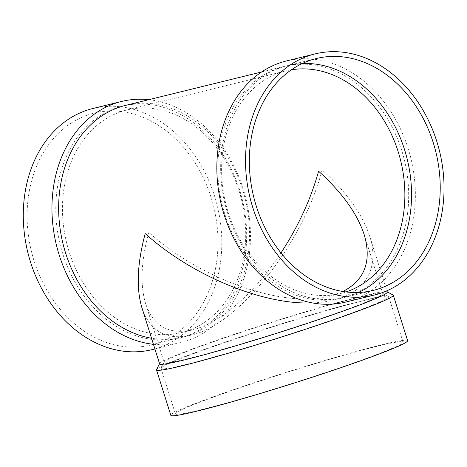 <?xml version="1.0" encoding="UTF-8"?>
<svg xmlns="http://www.w3.org/2000/svg" width="467" height="467" viewBox="0 0 467 467"><rect width="100%" height="100%" fill="white"/><g stroke="black" fill="none" stroke-linecap="round" stroke-linejoin="round"><path stroke-width="0.35" stroke-dasharray="2.33 1.75" d="M277.386 68.509A119.371 93.809 -103.8 0 1 284.759 66.285A119.371 93.809 -103.8 0 1 404.34 159.825A119.371 93.809 -103.8 0 1 341.721 298.133A119.371 93.809 -103.8 0 1 223.384 209.327A119.371 93.809 -103.8 0 1 277.386 68.509M125.605 105.384A119.371 93.809 -103.8 0 1 245.187 198.924A119.371 93.809 -103.8 0 1 182.568 337.232A119.371 93.809 -103.8 0 1 151.53 338.236M182.568 337.232L190.694 335.236C238.252 325.207 303.071 243.692 322.125 169.953C346.584 192.071 362.421 214.102 369.636 236.028C379.794 267.562 365.813 292.424 333.59 300.129C327.093 301.723 320 302.645 312.306 302.902M190.694 335.236C166.305 340.577 150.053 331.442 141.939 307.823M148.763 99.693A124.146 97.562 -103.8 0 1 249.156 215.678A124.146 97.562 -103.8 0 1 180.84 342.574A124.146 97.562 -103.8 0 1 153.445 344.307M92.921 108.496A124.146 97.562 -103.8 0 1 217.289 205.784A124.146 97.562 -103.8 0 1 152.166 349.62M86.693 115.355A119.371 93.809 -103.8 0 1 94.065 113.131A119.371 93.809 -103.8 0 1 213.647 206.677A119.371 93.809 -103.8 0 1 151.028 344.985A119.371 93.809 -103.8 0 1 32.69 256.173A119.371 93.809 -103.8 0 1 86.693 115.355M115.372 108.309A119.371 93.809 -103.8 0 1 122.739 106.091A119.371 93.809 -103.8 0 1 242.32 199.631A119.371 93.809 -103.8 0 1 179.702 337.939A119.371 93.809 -103.8 0 1 61.364 249.133A119.371 93.809 -103.8 0 1 115.372 108.309M119.669 112.156A114.596 90.055 -103.8 0 1 126.744 110.019A114.596 90.055 -103.8 0 1 241.544 199.823A114.596 90.055 -103.8 0 1 181.429 332.597A114.596 90.055 -103.8 0 1 67.826 247.341A114.596 90.055 -103.8 0 1 119.669 112.156M345.983 291.939A114.596 90.055 -103.8 0 1 340.583 293.498A114.596 90.055 -103.8 0 1 226.974 208.241A114.596 90.055 -103.8 0 1 278.822 73.056A114.596 90.055 -103.8 0 1 285.897 70.92A114.596 90.055 -103.8 0 1 291.408 69.793M281 252.904C254.573 293.288 219.992 323.345 192.416 329.9C168.996 335.026 153.392 326.252 145.605 303.579C140.007 284.905 141.052 261.141 148.739 232.292C200.069 279.132 283.487 308.611 329.597 296.195L340.583 293.498M342.889 291.496L329.597 296.195M358.568 292.465A119.371 93.809 -103.8 0 1 344.588 297.432A119.371 93.809 -103.8 0 1 226.25 208.621A119.371 93.809 -103.8 0 1 280.258 67.803A119.371 93.809 -103.8 0 1 287.625 65.578A119.371 93.809 -103.8 0 1 302.318 63.5M286.487 60.944A124.146 97.562 -103.8 0 1 410.849 158.225A124.146 97.562 -103.8 0 1 345.726 302.067M188.534 358.504A114.596 5.808 -17.5 0 0 310.788 321.956A114.596 5.808 -17.5 0 0 382.753 293.51A114.596 5.808 -17.5 0 0 382.52 293.27A114.596 5.808 -17.5 0 0 271.712 322.428A114.596 5.808 -17.5 0 0 164.215 362.1A114.596 5.808 -17.5 0 0 164.162 362.427A114.596 5.808 -17.5 0 0 188.534 358.504M186.432 364.324A119.371 6.048 -17.5 0 0 313.777 326.252A119.371 6.048 -17.5 0 0 388.737 296.621A119.371 6.048 -17.5 0 0 388.497 296.376A119.371 6.048 -17.5 0 0 273.072 326.748A119.371 6.048 -17.5 0 0 161.097 368.072A119.371 6.048 -17.5 0 0 161.045 368.41A119.371 6.048 -17.5 0 0 186.432 364.324M387.306 292.073A119.371 6.048 -17.5 0 0 387.067 291.822A119.371 6.048 -17.5 0 0 271.636 322.201A119.371 6.048 -17.5 0 0 159.661 363.524A119.371 6.048 -17.5 0 0 159.609 363.863M393.045 294.928A124.146 6.293 -17.5 0 0 272.997 326.515A124.146 6.293 -17.5 0 0 156.544 369.496M407.633 340.665A124.146 6.293 -17.5 0 0 287.339 371.995A124.146 6.293 -17.5 0 0 170.829 415.326M200.769 409.804A119.371 6.048 -17.5 0 0 328.114 371.732A119.371 6.048 -17.5 0 0 403.079 342.101A119.371 6.048 -17.5 0 0 287.409 372.228A119.371 6.048 -17.5 0 0 175.382 413.89A119.371 6.048 -17.5 0 0 200.769 409.804M333.59 300.129L341.721 298.133M261.602 71.971L284.759 66.285M154.904 348.948L180.84 342.574M151.028 344.985L179.702 337.939M94.065 113.131L122.739 106.091M181.429 332.597L192.416 329.9M126.744 110.019L285.897 70.92M344.588 297.432L373.261 290.386M287.625 65.578L316.299 58.533M164.215 362.1L161.097 368.072M382.52 293.27L388.497 296.376M145.605 303.579L164.162 362.427M364.196 234.662L382.753 293.51M369.636 236.028L386.898 290.783M161.045 368.41L175.382 413.89M388.737 296.621L403.079 342.101"/><path stroke-width="0.7" d="M151.53 338.236A119.371 93.809 -103.8 0 1 60.167 229.192A119.371 93.809 -103.8 0 1 118.239 107.608A119.371 93.809 -103.8 0 1 125.605 105.384L261.602 71.971M312.306 302.902C262.868 305.079 191.388 275.419 145.202 233.564C137.193 263.616 136.101 288.367 141.939 307.823L159.609 363.863A119.371 6.048 -17.5 0 0 184.996 359.771A119.371 6.048 -17.5 0 0 312.341 321.705A119.371 6.048 -17.5 0 0 387.306 292.073L386.898 290.783M153.445 344.307A124.146 97.562 -103.8 0 1 54.003 233.226A124.146 97.562 -103.8 0 1 113.936 103.762A124.146 97.562 -103.8 0 1 121.601 101.45A124.146 97.562 -103.8 0 1 148.763 99.693M154.904 348.948L152.166 349.62A124.146 97.562 -103.8 0 1 29.094 257.259A124.146 97.562 -103.8 0 1 85.263 110.807A124.146 97.562 -103.8 0 1 92.921 108.496L121.601 101.45M291.408 69.793A114.596 90.055 -103.8 0 1 400.698 160.724A114.596 90.055 -103.8 0 1 345.983 291.939M342.889 291.496C364.791 280.118 371.895 261.176 364.196 234.662C357.273 213.606 342.066 192.462 318.587 171.226C310.794 199.187 298.261 226.413 281 252.904M302.318 63.5A119.371 93.809 -103.8 0 1 407.206 159.124A119.371 93.809 -103.8 0 1 358.568 292.465M308.932 60.757A119.371 93.809 -103.8 0 1 316.299 58.533A119.371 93.809 -103.8 0 1 435.88 152.079A119.371 93.809 -103.8 0 1 373.261 290.386A119.371 93.809 -103.8 0 1 254.924 201.575A119.371 93.809 -103.8 0 1 308.932 60.757M307.496 56.209A124.146 97.562 -103.8 0 1 315.161 53.898A124.146 97.562 -103.8 0 1 439.529 151.18A124.146 97.562 -103.8 0 1 374.4 295.021A124.146 97.562 -103.8 0 1 251.334 202.66A124.146 97.562 -103.8 0 1 307.496 56.209M374.4 295.021L345.726 302.067A124.146 97.562 -103.8 0 1 222.654 209.706A124.146 97.562 -103.8 0 1 278.822 63.255A124.146 97.562 -103.8 0 1 286.487 60.944L315.161 53.898M159.562 363.717L156.544 369.496A124.146 6.293 -17.5 0 0 156.486 369.846A124.146 6.293 -17.5 0 0 182.889 365.597A124.146 6.293 -17.5 0 0 315.33 326.001A124.146 6.293 -17.5 0 0 393.29 295.185A124.146 6.293 -17.5 0 0 393.045 294.928L387.26 291.928M156.486 369.846L170.829 415.326A124.146 6.293 -17.5 0 0 197.232 411.077A124.146 6.293 -17.5 0 0 329.673 371.481A124.146 6.293 -17.5 0 0 407.633 340.665L393.29 295.185"/></g></svg>
